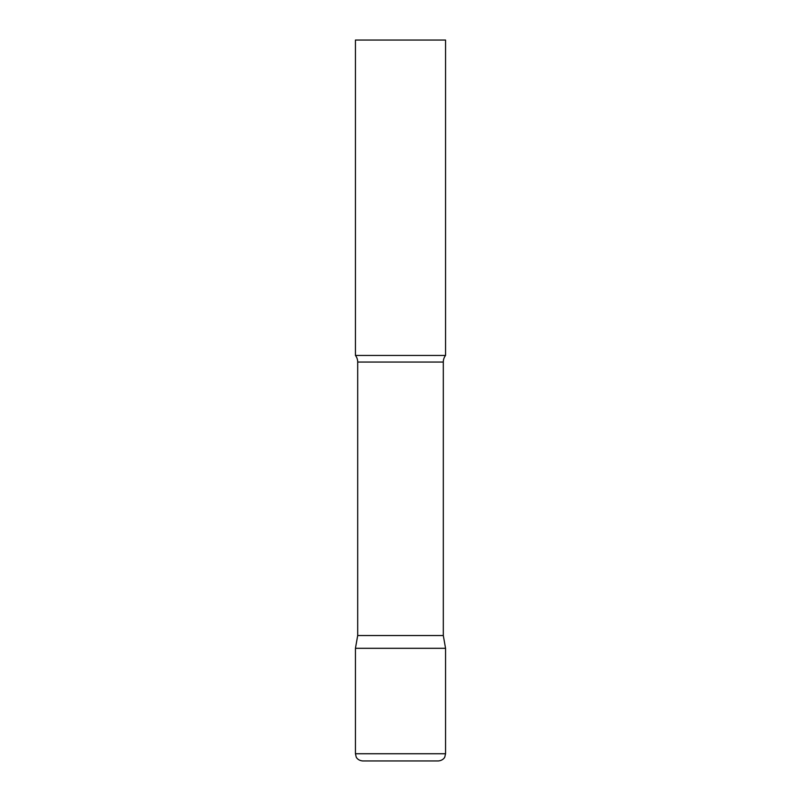 <?xml version="1.0" encoding="UTF-8"?>
<svg xmlns="http://www.w3.org/2000/svg" width="801" height="801" viewBox="0 0 801 801"><rect width="100%" height="100%" fill="white"/><g stroke="black" fill="none" stroke-linecap="round" stroke-linejoin="round"><path stroke-width="1.2" d="M355.444 753.741L355.444 648.309L357.697 635.533L443.303 635.533L445.556 648.309L355.444 648.309L445.556 648.309L445.556 753.741L355.444 753.741L356.175 756.915C356.075 756.865 357.476 760.439 362.653 760.95L438.347 760.95C443.524 760.439 444.925 756.865 444.825 756.915L445.556 753.741M443.303 635.533L443.303 362.052A10.814 10.814 0 0 1 445.556 355.444L445.556 40.05L355.444 40.05L355.444 355.444A10.814 10.814 0 0 1 357.697 362.052L443.303 362.052M357.697 635.533L357.697 362.052M355.444 355.444L445.556 355.444"/></g></svg>
